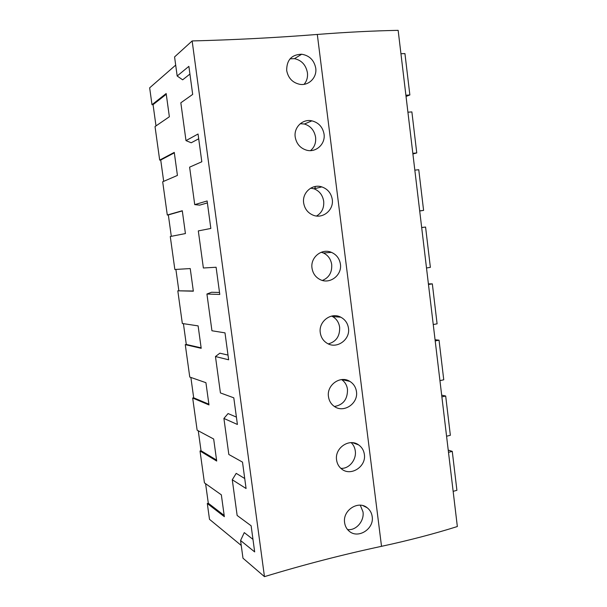 <?xml version="1.0" encoding="UTF-8"?>
<svg xmlns="http://www.w3.org/2000/svg" width="607" height="607" viewBox="0 0 607 607"><rect width="100%" height="100%" fill="white"/><g stroke="black" fill="none" stroke-linecap="round" stroke-linejoin="round"><path stroke-width="0.91" d="M189.93 74.062L182.646 79.821L177.176 76.004L174.573 56.921L192.146 40.942C234.613 39.85 276.337 37.687 317.309 34.447L381.522 546.323C408.997 540.405 434.271 533.803 457.344 526.535L398.154 30.35C373.335 30.82 346.385 32.194 317.309 34.447M175.689 65.116L149.656 87.833L151.993 104.715L166.166 93.524L169.361 116.764L155.028 126.575L159.679 160.104L174.262 152.395L177.426 175.423L162.684 181.781L167.297 215.022L182.282 210.735L185.423 233.566L170.279 236.518L174.846 269.485L190.234 268.567L193.345 291.193L177.805 290.806L182.335 323.501L198.117 325.883L201.198 348.312L185.272 344.639L189.763 377.061L205.925 382.691L208.983 404.922L192.677 398.025L197.131 430.181L213.672 439.013L216.699 461.047L200.022 450.978L204.438 482.868L221.343 494.834L224.347 516.678L207.298 503.491L209.498 519.326L241.245 545.458M244.727 478.521L236.206 473.361L232.276 479.765L246.078 488.514L242.504 462.124L228.831 454.484L223.907 418.443L237.405 424.475L233.794 397.82L220.424 392.926L215.462 356.537L228.642 359.792L224.992 332.864L211.942 330.762L206.926 294.023L219.787 294.456L216.1 267.247L203.375 267.998L198.314 230.903L210.841 228.452L207.124 200.963L194.726 204.627L189.612 167.16L201.812 161.766L198.049 134.003L185.992 140.627L180.833 102.795L192.685 94.404L188.883 66.345L177.176 76.004M236.404 417.092L228.073 413.557L223.907 418.443M228.004 355.08L219.855 353.183L215.462 356.537M219.522 292.46L211.562 292.248L206.926 294.023M194.726 204.627L199.703 205.128L207.382 202.913M185.992 140.627L191.213 142.774L198.701 138.798M252.967 539.357L244.272 532.612L240.569 540.503L254.674 551.915L251.131 525.783L237.147 515.464L232.276 479.765M216.562 460.076L201.031 450.743L200.022 450.978M201.031 450.743L198.261 430.78M208.884 404.209L193.694 397.82L192.677 398.025M193.694 397.82L190.871 377.448M201.137 347.857L186.296 344.457L185.272 344.639M186.296 344.457L183.413 323.66M193.322 291.003L177.805 290.806M178.837 290.654L175.893 269.425M171.303 236.32L168.336 214.908L167.297 215.022M163.685 181.349L160.726 160.013L159.679 160.104M155.999 125.907L153.055 104.647L151.993 104.715M224.18 515.464L208.307 503.233L207.298 503.491M208.307 503.233L205.591 483.68M192.146 40.942L264.462 576.65C303.75 564.707 342.773 554.601 381.522 546.323M315.746 68.143C314.123 60.176 309.441 55.541 301.702 54.235C291.663 54.539 286.656 59.949 286.679 70.465C288.181 78.121 292.574 82.749 299.85 84.327C308.766 85.921 317.15 77.506 315.746 68.143M348.486 328.212C347.697 323.197 345.14 319.532 340.8 317.203C331.263 311.869 318.409 321.407 320.276 332.727C321.012 337.5 323.372 341.066 327.355 343.425C336.855 349.268 350.338 339.677 348.486 328.212M324.055 134.132C325.587 144.109 315.852 152.896 306.543 150.172C300.222 148.199 296.444 143.813 295.207 137.023C293.682 127.28 302.756 118.661 311.899 120.846C318.667 122.622 322.719 127.053 324.055 134.132M332.279 199.468C331.172 193.17 327.689 188.982 321.824 186.903C312.4 183.618 301.998 192.586 303.644 202.913C304.676 208.929 307.908 213.049 313.341 215.265C322.871 219.104 333.933 210.007 332.279 199.468M364.375 454.438C363.783 450.379 361.878 447.207 358.661 444.923C349.442 437.913 334.548 447.913 336.582 459.977C337.135 463.839 338.888 466.897 341.817 469.15C350.914 476.571 366.385 466.593 364.375 454.438M356.468 391.636C355.793 387.137 353.585 383.723 349.86 381.393C340.444 375.172 326.513 384.944 328.47 396.667C329.108 400.946 331.134 404.254 334.54 406.576C343.873 413.268 358.403 403.473 356.468 391.636M340.421 264.159C342.181 275.191 329.867 284.554 320.284 279.668C315.625 277.331 312.863 273.491 312.006 268.142C310.238 257.292 321.907 248.02 331.46 252.368C336.513 254.621 339.495 258.552 340.421 264.159M372.205 516.633C374.269 529.046 357.971 539.213 349.154 531.163C346.62 529.001 345.11 526.17 344.609 522.673C342.515 510.312 358.259 500.1 367.235 507.793C370.027 510.001 371.681 512.945 372.205 516.633M264.462 576.65L242.982 558.205L240.569 540.503M153.055 104.647L166.265 94.267M304.077 84.32C306.801 81.163 307.916 77.301 307.423 72.741C305.92 64.949 301.603 60.252 294.471 58.651L290.04 58.833M347.507 529.509C355.854 531.019 364.473 521.102 363.001 511.86L360.285 505.199M160.726 160.013L174.323 152.85M310.496 150.612C314.426 147.342 316.126 142.903 315.594 137.319C314.358 130.399 310.625 125.968 304.395 124.018L300.253 123.714M314.646 188.663L315.481 186.455M168.336 214.908L182.305 210.925M316.543 216.016C321.824 212.875 324.206 207.958 323.69 201.258C322.658 195.12 319.449 190.97 314.062 188.807L310.701 188.147M322.4 280.442C329.047 277.695 332.15 272.406 331.703 264.584C330.838 259.113 328.084 255.251 323.455 252.998L321.224 252.262M328.296 343.903C336.164 341.726 339.95 336.195 339.639 327.302C338.896 322.408 336.544 318.834 332.575 316.558L331.589 316.088M334.404 406.485C343.259 404.952 347.629 399.262 347.5 389.413C346.878 385.111 344.913 381.833 341.604 379.587M340.808 468.316C348.934 469.15 356.666 459.78 355.285 450.925C354.822 447.556 353.456 444.802 351.172 442.655M406.045 96.467L409.862 94.973L404.937 53.583L400.946 53.742M409.862 94.973L405.893 95.223M412.904 153.973L416.759 152.941L411.88 111.916L407.919 112.196M416.759 152.941L412.821 153.313M419.703 210.978L423.595 210.401L418.754 169.732L414.831 170.142M423.595 210.401L419.695 210.887M421.675 227.496L425.575 227.048L421.683 227.572M425.575 227.048L430.371 267.361L426.501 267.968M428.398 283.864L432.336 283.864L428.474 284.501M432.336 283.864L437.093 323.827L433.254 324.54M435.067 339.753L439.036 340.178L435.204 340.937M439.036 340.178L443.755 379.8L439.938 380.627M441.676 395.157L445.682 396.014L441.881 396.879M445.682 396.014L450.356 435.287L446.577 436.236M448.224 450.091L452.268 451.365L448.497 452.344M452.268 451.365L456.904 490.304L453.148 491.359M357.493 444.218L357.037 444.324M294.471 58.651L301.702 54.235M363.039 505.677L367.235 507.786M304.395 124.018L311.899 120.846M314.062 188.807L321.824 186.903M323.455 252.998L331.46 252.368M332.575 316.558L340.8 317.203M341.832 379.565L349.86 381.393M352.743 442.738L358.654 444.923"/></g></svg>
